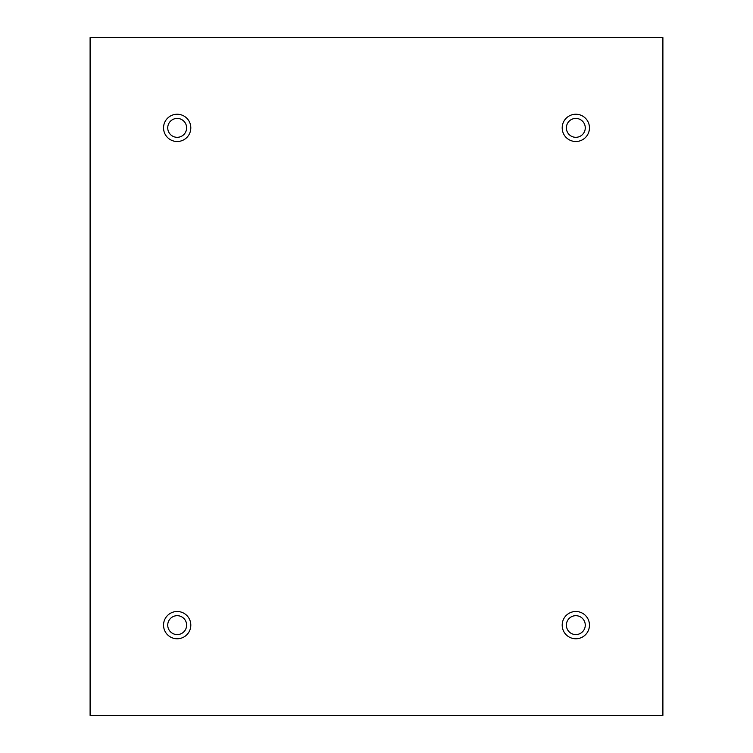 <?xml version="1.0" encoding="UTF-8"?>
<svg xmlns="http://www.w3.org/2000/svg" width="753" height="753" viewBox="0 0 753 753"><rect width="100%" height="100%" fill="white"/><g stroke="black" fill="none" stroke-linecap="round" stroke-linejoin="round"><path stroke-width="0.56" stroke-dasharray="3.77 2.82" d="M662.894 37.65L90.106 37.65L90.106 715.35L662.894 715.35L662.894 37.65M167.731 127.869A9.441 9.441 0 0 1 181.897 119.689A9.441 9.441 0 0 1 181.897 136.048A9.441 9.441 0 0 1 167.731 127.869M566.378 127.869A9.441 9.441 0 0 1 580.544 119.689A9.441 9.441 0 0 1 580.544 136.048A9.441 9.441 0 0 1 566.378 127.869M566.378 625.131A9.441 9.441 0 0 1 580.544 616.952A9.441 9.441 0 0 1 580.544 633.311A9.441 9.441 0 0 1 566.378 625.131M167.731 625.131A9.441 9.441 0 0 1 181.897 616.952A9.441 9.441 0 0 1 181.897 633.311A9.441 9.441 0 0 1 167.731 625.131M177.181 638.77A13.639 13.639 0 0 0 188.984 618.307A13.639 13.639 0 0 0 165.368 618.307A13.639 13.639 0 0 0 177.181 638.77M575.819 638.77A13.639 13.639 0 0 0 587.632 618.307A13.639 13.639 0 0 0 564.016 618.307A13.639 13.639 0 0 0 575.819 638.77M575.819 141.508A13.639 13.639 0 0 0 587.632 121.054A13.639 13.639 0 0 0 564.016 121.054A13.639 13.639 0 0 0 575.819 141.508M177.181 141.508A13.639 13.639 0 0 0 188.984 121.054A13.639 13.639 0 0 0 165.368 121.054A13.639 13.639 0 0 0 177.181 141.508"/><path stroke-width="1.13" d="M662.894 37.65L90.106 37.65L90.106 715.35L662.894 715.35L662.894 37.65M177.181 141.508A13.639 13.639 0 0 1 165.368 121.054A13.639 13.639 0 0 1 188.984 121.054A13.639 13.639 0 0 1 177.181 141.508M575.819 141.508A13.639 13.639 0 0 1 564.016 121.054A13.639 13.639 0 0 1 587.632 121.054A13.639 13.639 0 0 1 575.819 141.508M575.819 638.77A13.639 13.639 0 0 1 564.016 618.307A13.639 13.639 0 0 1 587.632 618.307A13.639 13.639 0 0 1 575.819 638.77M177.181 638.77A13.639 13.639 0 0 1 165.368 618.307A13.639 13.639 0 0 1 188.984 618.307A13.639 13.639 0 0 1 177.181 638.77M167.731 625.131A9.441 9.441 0 0 1 181.897 616.952A9.441 9.441 0 0 1 181.897 633.311A9.441 9.441 0 0 1 167.731 625.131M566.378 625.131A9.441 9.441 0 0 1 580.544 616.952A9.441 9.441 0 0 1 580.544 633.311A9.441 9.441 0 0 1 566.378 625.131M566.378 127.869A9.441 9.441 0 0 1 580.544 119.689A9.441 9.441 0 0 1 580.544 136.048A9.441 9.441 0 0 1 566.378 127.869M167.731 127.869A9.441 9.441 0 0 1 181.897 119.689A9.441 9.441 0 0 1 181.897 136.048A9.441 9.441 0 0 1 167.731 127.869"/></g></svg>
